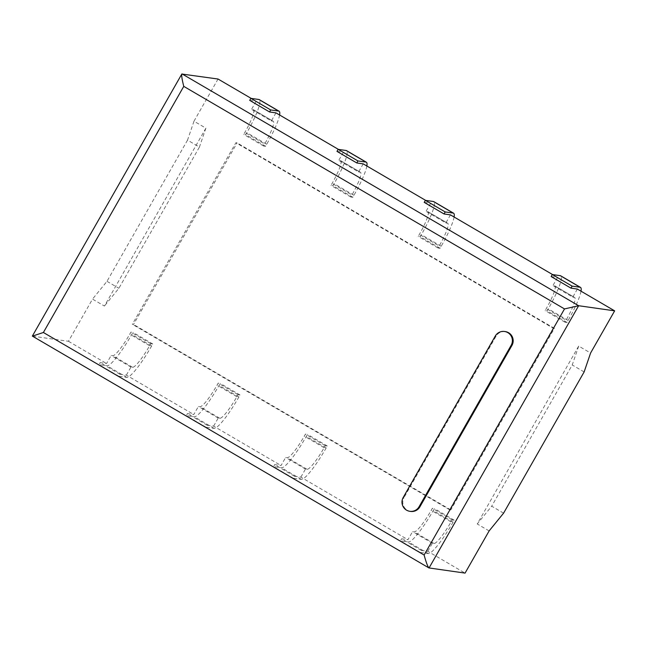 <?xml version="1.0" encoding="UTF-8"?>
<svg xmlns="http://www.w3.org/2000/svg" width="647" height="647" viewBox="0 0 647 647"><rect width="100%" height="100%" fill="white"/><g stroke="black" fill="none" stroke-linecap="round" stroke-linejoin="round"><path stroke-width="0.49" stroke-dasharray="3.23 2.43" d="M505.323 331.596A9.309 9.171 98.1 0 0 496.079 336.181L404.027 497.567L403.227 497.454M410.643 511.421A9.309 9.171 98.1 0 1 404.027 497.567M249.718 100.366L256.123 101.28L251.19 98.401M336.974 151.374L343.371 152.28L338.446 149.4M424.222 202.374L430.627 203.279L425.694 200.4M551.139 276.552L557.536 277.466L552.603 274.579M218.047 79.023L193.987 121.207L205.883 128.163L104.418 306.055L92.521 299.1L68.461 341.284L32.455 336.157L429.05 567.977M427.78 551.309L432.382 543.237L433.983 543.472A25.597 4.125 -59.7 0 0 451.04 521.903L452.196 519.889L454.194 520.172L453.046 522.194A37.235 6.001 -59.7 0 1 428.233 553.557L420.226 552.417L421.383 550.403L427.78 551.309L465.064 573.105M421.383 550.403L401.552 538.805L407.95 539.719L412.551 531.648L414.153 531.874A25.597 4.125 -59.7 0 0 431.217 510.313L432.366 508.299L434.363 508.582L433.215 510.596A37.235 6.001 -59.7 0 1 408.403 541.968L400.396 540.827L401.552 538.805M300.871 477.13L305.473 469.059L307.074 469.285A25.597 4.125 -59.7 0 0 324.131 447.724L325.279 445.702L327.285 445.993L326.128 448.007A37.235 6.001 -59.7 0 1 301.316 479.37L293.317 478.23L294.466 476.216L300.871 477.13L407.95 539.719M294.466 476.216L274.635 464.627L281.041 465.541L285.642 457.469L287.244 457.696A25.597 4.125 -59.7 0 0 304.3 436.135L305.449 434.113L307.454 434.396L306.298 436.418A37.235 6.001 -59.7 0 1 281.485 467.781L273.487 466.641L274.635 464.627M213.615 426.13L218.217 418.059L219.818 418.286A25.597 4.125 -59.7 0 0 236.875 396.724L238.031 394.702L240.029 394.985L238.88 397.007A37.235 6.001 -59.7 0 1 214.068 428.371L206.061 427.23L207.218 425.216L213.615 426.13L281.041 465.541M207.218 425.216L187.387 413.627L193.785 414.533L198.386 406.47L199.988 406.696A25.597 4.125 -59.7 0 0 217.052 385.127L218.201 383.113L220.198 383.396L219.05 385.418A37.235 6.001 -59.7 0 1 194.237 416.781L186.231 415.641L187.387 413.627M126.367 375.131L130.969 367.059L132.57 367.286A25.597 4.125 -59.7 0 0 149.627 345.724L150.775 343.703L152.781 343.986L151.624 346.008A37.235 6.001 -59.7 0 1 126.812 377.371L118.813 376.23L119.962 374.217L126.367 375.131L193.785 414.533M119.962 374.217L100.131 362.627L106.537 363.533L111.138 355.47L112.74 355.696A25.597 4.125 -59.7 0 0 129.796 334.127L130.945 332.113L132.95 332.396L131.794 334.418A37.235 6.001 -59.7 0 1 106.981 365.781L98.983 364.641L100.131 362.627M68.461 341.284L106.537 363.533M489.124 530.92L477.227 523.965L578.693 346.072L590.59 353.027M432.382 543.237L412.551 531.648M305.473 469.059L285.642 457.469M218.217 418.059L198.386 406.47M130.969 367.059L111.138 355.47M256.123 101.28L251.521 109.351L253.123 109.578A25.597 4.125 -59.7 0 1 253.381 109.666A25.597 4.125 -59.7 0 1 244.865 132.392L243.717 134.414L245.714 134.697L246.863 132.684A37.235 6.001 -59.7 0 0 259.253 99.622M275.954 112.869L271.352 120.94L251.521 109.351M343.371 152.28L338.769 160.351L340.371 160.577A25.597 4.125 -59.7 0 1 340.637 160.666A25.597 4.125 -59.7 0 1 332.113 183.392L330.965 185.414L332.962 185.697L334.119 183.683A37.235 6.001 -59.7 0 0 346.509 150.622M363.202 163.869L358.6 171.94L338.769 160.351M430.627 203.279L426.025 211.351L427.627 211.577A25.597 4.125 -59.7 0 1 427.885 211.666A25.597 4.125 -59.7 0 1 419.369 234.4L418.221 236.414L420.218 236.697L421.367 234.683A37.235 6.001 -59.7 0 0 433.757 201.621M450.458 214.877L445.856 222.94L426.025 211.351M557.536 277.466L552.934 285.537L554.536 285.764A25.597 4.125 -59.7 0 1 554.803 285.853A25.597 4.125 -59.7 0 1 546.278 308.579L545.13 310.6L547.127 310.883L548.284 308.862A37.235 6.001 -59.7 0 0 560.674 275.808M577.367 289.055L572.765 297.127L552.934 285.537M572.765 297.127L574.366 297.353A25.597 4.125 -59.7 0 1 574.625 297.442A25.597 4.125 -59.7 0 1 566.109 320.168L546.278 308.579M581.022 291.19A37.235 6.001 -59.7 0 1 568.115 320.459L566.958 322.473L564.96 322.19L566.109 320.168M445.856 222.94L447.457 223.166A25.597 4.125 -59.7 0 1 447.716 223.255A25.597 4.125 -59.7 0 1 439.2 245.989L419.369 234.4M454.105 217.012A37.235 6.001 -59.7 0 1 441.197 246.272L440.049 248.286L438.051 248.003L439.2 245.989M358.6 171.94L360.201 172.167A25.597 4.125 -59.7 0 1 360.46 172.256A25.597 4.125 -59.7 0 1 351.944 194.99L332.113 183.392M366.857 166.004A37.235 6.001 -59.7 0 1 353.949 195.273L352.793 197.286L350.795 197.003L351.944 194.99M271.352 120.94L272.953 121.167A25.597 4.125 -59.7 0 1 273.212 121.256A25.597 4.125 -59.7 0 1 264.696 143.99L244.865 132.392M279.601 115.004A37.235 6.001 -59.7 0 1 266.693 144.273L265.545 146.287L263.539 146.004L264.696 143.99M118.813 376.23L98.983 364.641M206.061 427.23L186.231 415.641M293.317 478.23L273.487 466.641M420.226 552.417L400.396 540.827M193.987 121.207L187.533 140.116L199.43 147.071L118.878 288.287L104.418 306.055M205.883 128.163L199.43 147.071M187.533 140.116L106.981 281.332L92.521 299.1M106.981 281.332L118.878 288.287M503.584 513.152L491.688 506.197L477.227 523.965M578.693 346.072L572.231 364.981L491.688 506.197M584.128 371.936L572.231 364.981M566.958 322.473L547.127 310.883M564.96 322.19L545.13 310.6M440.049 248.286L420.218 236.697M438.051 248.003L418.221 236.414M352.793 197.286L332.962 185.697M350.795 197.003L330.965 185.414M265.545 146.287L245.714 134.697M263.539 146.004L243.717 134.414M152.781 343.986L132.95 332.396M150.775 343.703L130.945 332.113M240.029 394.985L220.198 383.396M238.031 394.702L218.201 383.113M327.285 445.993L307.454 434.396M325.279 445.702L305.449 434.113M454.194 520.172L434.363 508.582M452.196 519.889L432.366 508.299M553.177 328.183L449.616 509.747L450.813 509.917L554.374 328.352L553.177 328.183L235.896 142.728L132.336 324.284L133.533 324.454L237.093 142.898L235.896 142.728M449.616 509.747L132.336 324.284M450.813 509.917L133.533 324.454M554.374 328.352L237.093 142.898M496.079 336.181L495.278 336.06M182.042 73.904L32.455 336.157M574.366 297.353L554.536 285.764M447.457 223.166L427.627 211.577M360.201 172.167L340.371 160.577M272.953 121.167L253.123 109.578M132.57 367.286L112.74 355.696M219.818 418.286L199.988 406.696M307.074 469.285L287.244 457.696M433.983 543.472L414.153 531.874M568.115 320.459L548.284 308.862M441.197 246.272L421.367 234.683M353.949 195.273L334.119 183.683M266.693 144.273L246.863 132.684M149.627 345.724L129.796 334.127M126.812 377.371L106.981 365.781M151.624 346.008L131.794 334.418M236.875 396.724L217.052 385.127M214.068 428.371L194.237 416.781M238.88 397.007L219.05 385.418M324.131 447.724L304.3 436.135M301.316 479.37L281.485 467.781M326.128 448.007L306.298 436.418M451.04 521.903L431.217 510.313M428.233 553.557L408.403 541.968M453.046 522.194L433.215 510.596M554.803 285.853L574.625 297.442M427.885 211.666L447.716 223.255M340.637 160.666L360.46 172.256M253.381 109.666L273.212 121.256"/><path stroke-width="0.97" d="M495.278 336.06L403.227 497.454A9.309 9.171 -81.9 0 0 409.842 511.308A9.309 9.171 -81.9 0 0 419.086 506.722L511.146 345.336A9.309 9.171 -81.9 0 0 504.523 331.482A9.309 9.171 -81.9 0 0 495.278 336.06M504.523 331.482L505.323 331.596A9.309 9.171 98.1 0 1 511.939 345.449L419.887 506.836A9.309 9.171 98.1 0 1 410.643 511.421L409.842 511.308M251.19 98.401L218.047 79.023L181.823 74.033C181.411 75.505 182.058 79.621 183.764 86.374L43.389 332.493L424.125 555.045L564.507 308.926L183.764 86.374M32.455 336.157L428.945 567.937L465.064 573.105L489.124 530.92L503.584 513.152L584.128 371.936L590.59 353.027L614.65 310.851L578.644 305.724L564.507 308.926M428.945 567.937C427.732 566.667 426.122 562.372 424.125 555.045M32.374 336.133L43.389 332.493M338.446 149.4L275.954 112.869L269.548 111.963L249.718 100.366L250.874 98.352L258.873 99.492A37.235 6.001 -59.7 0 1 259.253 99.622L279.083 111.211A37.235 6.001 -59.7 0 1 279.601 115.004M425.694 200.4L363.202 163.869L356.804 162.963L336.974 151.374L338.122 149.352L346.129 150.492A37.235 6.001 -59.7 0 1 346.509 150.622L366.339 162.211A37.235 6.001 -59.7 0 1 366.857 166.004M552.603 274.579L450.458 214.877L444.052 213.963L424.222 202.374L425.378 200.352L433.377 201.492A37.235 6.001 -59.7 0 1 433.757 201.621L453.587 213.211A37.235 6.001 -59.7 0 1 454.105 217.012M614.65 310.851L577.367 289.055L570.969 288.141L551.139 276.552L552.287 274.538L560.294 275.679A37.235 6.001 -59.7 0 1 560.674 275.808L580.505 287.397A37.235 6.001 -59.7 0 1 581.022 291.19M570.969 288.141L572.118 286.128L580.124 287.268A37.235 6.001 -59.7 0 1 580.505 287.397M572.118 286.128L552.287 274.538M444.052 213.963L445.209 211.941L453.207 213.081A37.235 6.001 -59.7 0 1 453.587 213.211M445.209 211.941L425.378 200.352M356.804 162.963L357.953 160.941L365.959 162.082A37.235 6.001 -59.7 0 1 366.339 162.211M357.953 160.941L338.122 149.352M269.548 111.963L270.705 109.941L278.703 111.082A37.235 6.001 -59.7 0 1 279.083 111.211M270.705 109.941L250.874 98.352M419.887 506.836L419.086 506.722M511.939 345.449L511.146 345.336M429.05 567.977L578.644 305.724L182.042 73.904M580.124 287.268L560.294 275.679M453.207 213.081L433.377 201.492M365.959 162.082L346.129 150.492M278.703 111.082L258.873 99.492M181.823 74.033L32.358 336.076"/></g></svg>
